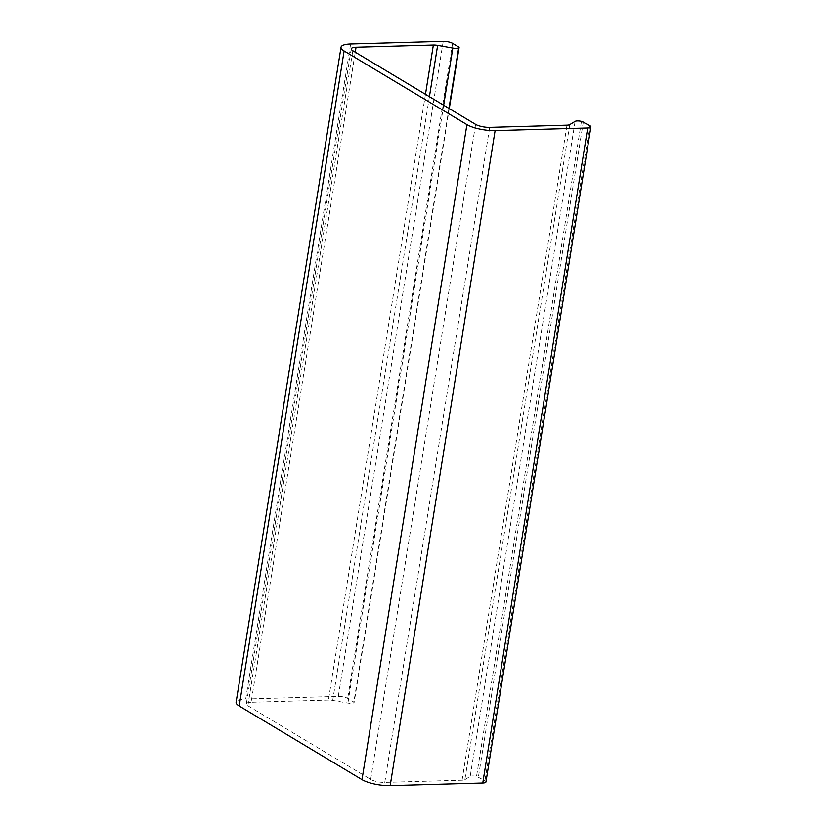 <?xml version="1.0" encoding="UTF-8"?>
<svg xmlns="http://www.w3.org/2000/svg" width="827" height="827" viewBox="0 0 827 827"><rect width="100%" height="100%" fill="white"/><g stroke="black" fill="none" stroke-linecap="round" stroke-linejoin="round"><path stroke-width="0.62" stroke-dasharray="4.13 3.1" d="M443.22 41.35L338.295 696.375L245.722 699.001A20.706 5.706 9.1 0 0 236.108 702.226M338.295 696.375A6.905 1.902 -170.9 0 1 347.702 698.381L354.194 702.278L353.76 702.754A5.52 1.52 -170.9 0 1 347.909 703.074L332.712 700.407A6.905 1.902 9.1 0 0 328.443 700.056L251.139 702.257L355.259 52.204M569.772 124.629L464.857 779.654A6.905 1.902 9.1 0 1 462.076 780.202L384.772 782.404A10.348 2.853 9.1 0 1 370.672 779.396L247.873 705.751A10.348 2.853 -170.9 0 1 246.332 703.87A10.348 2.853 -170.9 0 1 251.139 702.257M464.857 779.654L470.191 776.408A5.52 1.52 -170.9 0 1 476.528 776.388L484.942 780.688A6.905 1.902 -170.9 0 1 485.966 781.949M583.355 121.765L478.44 776.791M449.288 108.595L354.194 702.278M589.858 125.663L484.942 780.688M245.722 699.001L350.638 43.976M452.617 43.355L347.702 698.381M462.076 780.202L566.991 125.177M384.772 782.404L489.687 127.379M370.672 779.396L475.587 124.37M247.873 705.751L352.798 50.726M448.958 108.399L353.76 702.754M429.42 96.676L332.712 700.407M443.665 105.225L347.909 703.074M425.471 94.309L328.443 700.056M575.106 121.383L470.191 776.408M581.443 121.362L476.528 776.388M351.248 48.845L246.332 703.87"/><path stroke-width="1.24" d="M341.034 47.201L236.108 702.226A20.706 5.706 9.1 0 0 239.199 706L361.999 779.644L466.914 124.619L344.115 50.974A20.706 5.706 9.1 0 1 341.034 47.201A20.706 5.706 9.1 0 1 350.638 43.976L443.22 41.35A6.905 1.902 -170.9 0 1 452.617 43.355L459.119 47.253L458.675 47.728A5.52 1.52 -170.9 0 1 452.824 48.049L443.665 105.225M466.914 124.619A20.706 5.706 9.1 0 0 495.104 130.625L587.687 127.999L482.772 783.024L390.189 785.65L495.104 130.625M452.824 48.049L437.638 45.382A6.905 1.902 9.1 0 0 433.358 45.03L356.055 47.232A10.348 2.853 -170.9 0 0 351.248 48.845A10.348 2.853 -170.9 0 0 352.798 50.726L475.587 124.37A10.348 2.853 9.1 0 0 489.687 127.379L566.991 125.177A6.905 1.902 9.1 0 0 569.772 124.629L575.106 121.383A5.52 1.52 -170.9 0 1 581.443 121.362L589.858 125.663A6.905 1.902 -170.9 0 1 590.891 126.924A6.905 1.902 -170.9 0 1 587.687 127.999M590.891 126.924L485.966 781.949A6.905 1.902 -170.9 0 1 482.772 783.024M361.999 779.644A20.706 5.706 9.1 0 0 390.189 785.65M459.119 47.253L449.288 108.595M239.199 706L344.115 50.974M458.675 47.728L448.958 108.399M355.259 52.204L356.055 47.232M437.638 45.382L429.42 96.676M433.358 45.03L425.471 94.309"/></g></svg>

